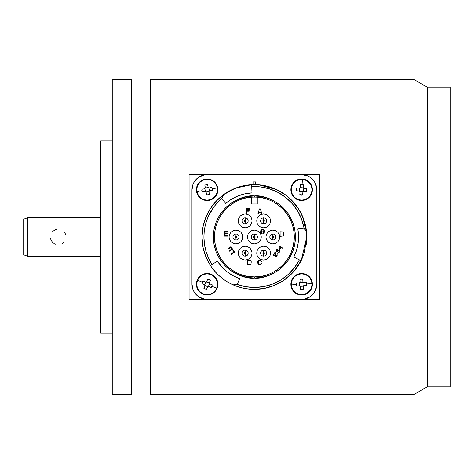 <?xml version="1.0" encoding="UTF-8"?>
<svg xmlns="http://www.w3.org/2000/svg" width="474" height="474" viewBox="0 0 474 474"><rect width="100%" height="100%" fill="white"/><g stroke="black" fill="none" stroke-linecap="round" stroke-linejoin="round"><path stroke-width="0.71" d="M150.661 394.504L413.944 394.504L413.944 79.496L150.661 79.496L150.661 394.504L150.661 79.496L413.944 79.496L413.944 394.504L427.252 386.82L427.252 87.18L413.944 79.496L427.252 87.18L427.252 237L450.3 237L450.3 87.18L450.3 386.82L450.3 237L427.252 237L427.252 386.82L413.944 394.504L150.661 394.504M319.689 299.426L189.079 299.426L189.079 174.574L319.689 174.574L319.689 299.426L189.079 299.426L189.079 174.574L319.689 174.574L319.689 299.426M131.452 381.055L150.661 381.055L131.452 381.055M150.661 92.945L131.452 92.945L150.661 92.945M112.249 394.504L131.452 394.504L131.452 79.496L112.249 79.496L112.249 394.504L112.249 79.496L131.452 79.496L131.452 394.504L112.249 394.504M100.725 333.038L112.249 333.038L100.725 333.038L100.725 140.962L100.725 333.038M112.249 140.962L100.725 140.962L112.249 140.962M62.663 243.541L63.842 242.57M53.888 243.541L55.239 244.27M50.552 238.552L51.008 240.04L52.709 242.57M27.539 237L100.725 237L27.539 237L27.539 217.791L27.539 237L23.7 237L27.539 237L27.539 256.209L27.539 237M23.7 219.189L23.7 254.811L23.7 219.189L27.539 217.791L100.725 217.791M56.726 229.28L55.245 229.73L52.709 231.431M65.993 235.448L64.808 232.61M254.384 236.23A0.77 0.77 0 0 1 255.148 237A0.77 0.77 0 0 1 254.384 237.77L254.384 239.998A2.998 2.998 0 0 0 257.382 237A2.998 2.998 0 0 0 254.384 234.002L254.384 236.23L254.384 234.002A2.998 2.998 0 0 1 257.382 237A2.998 2.998 0 0 1 254.384 239.998A2.998 2.998 0 0 1 251.386 237A2.998 2.998 0 0 1 254.384 234.002A2.998 2.998 0 0 0 251.386 237A2.998 2.998 0 0 0 254.384 239.998L254.384 237.77A0.77 0.77 0 0 1 253.614 237A0.77 0.77 0 0 1 254.384 236.23M287.57 259.177L291.255 252.275L293.53 244.785L294.295 237C293.75 266.542 266.056 278.516 254.384 276.911L254.384 278.066C266.394 279.713 294.887 267.395 295.45 237C294.887 206.605 266.394 194.287 254.384 195.934L254.384 197.089C266.056 195.484 293.75 207.458 294.295 237A39.911 39.911 0 0 1 254.384 276.911A39.911 39.911 0 0 1 214.467 237L215.237 244.785L217.507 252.275L221.198 259.177M278.327 190.412L271.904 187.639C265.239 185.304 258.466 184.327 251.593 184.694A52.377 52.377 0 0 1 306.477 231.549L306.761 237L306.477 231.549A52.377 52.377 0 0 0 223.615 194.613C231.022 189.221 239.483 185.98 248.992 184.901L251.753 184.688M306.5 231.774L302.311 215.871C299.331 209.176 295.189 203.387 289.892 198.493L284.364 194.05M217.074 200.235L224.066 194.287M251.066 184.724L252.02 184.676M205.864 217.27L210.551 208.323M202.007 236.81L202.955 227.058M290.366 198.938L298.466 208.714L303.182 217.975M305.724 226.613L306.524 232.023M258.881 184.813L276.763 189.641L286.859 195.904M286.894 195.934L289.608 198.239M202.89 227.396L202.001 236.994A52.377 52.377 0 0 1 223.615 194.613L216.079 201.278M251.653 184.694L235.868 188.006L223.681 194.565M259.29 184.854L258.383 184.777L259.29 184.854M259.088 184.83L259.942 184.919M250.308 289.223C233.368 287.505 220.108 279.636 210.515 265.618C215.8 273.622 222.709 279.749 231.247 283.991C239.838 288.151 248.826 289.898 258.223 289.241C267.573 288.482 276.052 285.544 283.671 280.424C291.237 275.234 297.044 268.669 301.073 260.736A52.377 52.377 0 0 1 233.054 284.838A52.377 52.377 0 0 0 301.073 260.736L299.367 259.865A50.457 50.457 0 0 1 237.213 284.447L233.054 284.838C224.024 280.827 216.594 274.547 210.764 266.003L210.48 265.57C204.94 257.021 202.114 247.493 202.001 237C202.114 247.493 204.94 257.021 210.48 265.57A52.377 52.377 0 0 1 202.001 237A52.377 52.377 0 0 0 210.48 265.57L212.091 264.522A50.457 50.457 0 0 1 203.927 237L202.001 237L203.927 237A50.457 50.457 0 0 1 221.873 198.41L223.615 194.613A52.377 52.377 0 0 0 202.001 237L202.985 226.922L205.882 217.222L210.592 208.258L216.938 200.372L224.125 194.245M239.654 278.671A44.195 44.195 0 0 1 217.341 261.109L212.091 264.522L217.341 261.109L221.761 266.815L227.052 271.732L233.066 275.72L239.654 278.671L237.213 284.447L239.654 278.671M257.441 289.288L250.758 289.253M306.565 232.467L306.761 236.698M304.758 251.344L301.968 258.893L304.758 251.344M233.054 284.838L237.213 284.447L246.036 286.764L255.131 287.451L264.196 286.497L272.941 283.92L281.088 279.814L288.352 274.31L294.514 267.585L299.367 259.865L293.779 257.026L301.073 260.736L304.284 252.92L306.761 237L306.198 244.667M223.562 194.648L236.787 187.663L251.593 184.694L252.014 192.865L251.694 186.614L260.807 186.952L269.706 188.925L278.108 192.468L285.739 197.468L292.339 203.755L297.702 211.126L301.654 219.349L304.059 228.142L297.832 228.918L298.573 236.099L298.128 243.304L296.517 250.343L293.785 257.021A44.195 44.195 0 0 0 297.832 228.918L304.059 228.142L306.477 231.549L304.059 228.142A50.457 50.457 0 0 0 251.694 186.614M245.408 193.724L244.418 193.943M231.75 199.039L231.176 199.388M209.781 264.462L210.515 265.618A52.377 52.377 0 0 1 210.48 265.57L212.091 264.522L208.578 258.158L206.012 251.356L204.448 244.252L203.927 237L204.223 231.519L205.118 226.104L206.593 220.813L208.631 215.717L214.307 206.338L217.874 202.167L221.873 198.41L225.66 203.411A44.195 44.195 0 0 1 252.026 192.865L244.874 193.836L237.972 195.963L231.508 199.181L225.66 203.411L221.873 198.41L223.615 194.613M300.723 261.417L303.911 254.04L300.723 261.417M296.404 250.699L296.606 250.053M257.264 197.19L257.264 202.043L251.504 202.043L251.504 197.19L251.504 203.962L257.264 203.962L257.264 202.043L251.504 202.043L251.504 203.962L257.264 203.962L257.264 197.19M246.599 276.146L254.384 276.911L262.169 276.146M233.261 250.912L233.599 250.687L235.288 253.217L234.95 253.442L234.239 252.375L231.383 254.283L231.116 253.88L233.972 251.978L233.261 250.912M231.217 247.849L231.561 247.624L233.249 250.154L232.906 250.379L232.195 249.312L229.339 251.22L229.072 250.817L231.928 248.915L231.217 247.849M230.939 246.687L231.205 247.09L228.006 249.217L227.739 248.82L230.939 246.687M278.955 246.178L279.222 245.781L282.409 247.926L282.143 248.323L279.5 246.545L279.701 247.262L278.955 246.178M279.399 249.176L280.021 248.246L280.365 248.477L279.737 249.407L279.399 249.176M277.711 249.2L276.816 250.236L277.041 251.066L279.085 249.934L279.968 250.527L279.861 251.706L278.789 252.719L277.995 252.577L279.097 251.967L279.453 250.562L278.682 250.533L277.16 251.623L276.348 251.078L276.632 249.632L277.711 249.2M276.111 253.039L277.302 252.879L278.025 253.851L277.853 254.698L276.911 255.51L275.554 255.178L274.262 253.726L274.908 252.328L275.992 252.192L274.671 253.424L275.441 254.615L276.111 253.039M273.101 254.876L273.368 254.473L276.555 256.624L276.289 257.021L273.64 255.237L273.848 255.954L273.101 254.876M260.777 263.959L261.452 263.668L261.358 264.154L260.108 264.842L258.763 264.747L257.992 264.154L257.708 261.802L258.377 260.528L260.108 260.232L261.358 260.919L261.452 261.411L260.108 260.824L258.857 260.919L258.283 261.802L258.573 263.959L260.777 263.959M247.422 264.812L247.422 260.202L250.592 260.499L251.261 261.772L250.977 264.125L249.727 264.812L247.422 264.812M225.097 233.984L225.097 235.548L227.982 235.548L227.982 236.141L224.522 236.141L224.522 231.531L227.982 231.531L227.982 232.118L225.097 232.118L225.097 233.392L227.597 233.392L227.597 233.984L225.097 233.984M262.886 231.383L264.326 231.383L264.231 233.249L262.981 233.937L261.251 233.641L260.582 232.367L260.866 230.008L261.636 229.422L262.981 229.327L263.846 229.617L264.326 230.5L262.981 229.914L261.441 230.21L261.441 233.054L263.651 233.054L263.751 231.976L262.886 231.976L262.886 231.383M283.565 233.528L283.085 234.02L283.659 234.802L283.274 235.981L280.104 236.372L280.104 231.762L282.889 231.863L283.565 232.55L283.565 233.528M249.134 211.173L246.64 211.173L246.64 213.33L246.059 213.33L246.059 208.72L249.52 208.72L249.52 209.307L246.64 209.307L246.64 210.58L249.134 210.58L249.134 211.173M257.969 213.484L259.503 208.874L260.273 208.874L261.808 213.484L261.233 213.484L260.848 212.305L258.928 212.305L258.543 213.484L257.969 213.484M247.469 237L247.997 234.352L249.496 232.112L251.735 230.613L254.384 230.086L257.026 230.613L259.272 232.112L260.771 234.352L261.298 237L260.771 239.648L259.272 241.888L257.026 243.387L254.384 243.914L251.735 243.387L249.496 241.888L247.997 239.648L247.469 237M238.25 220.866L238.778 218.218L240.277 215.978L242.516 214.479L245.165 213.952L247.807 214.479L250.053 215.978L251.552 218.218L252.079 220.866L251.552 223.515L250.053 225.754L247.807 227.253L245.165 227.781L242.516 227.253L240.277 225.754L238.778 223.515L238.25 220.866M229.031 237L229.552 234.352L231.051 232.112L233.297 230.613L235.945 230.086L238.588 230.613L240.833 232.112L242.333 234.352L242.86 237L242.333 239.648L240.833 241.888L238.588 243.387L235.945 243.914L233.297 243.387L231.051 241.888L229.552 239.648L229.031 237M238.25 253.134L238.778 250.485L240.277 248.246L242.516 246.747L245.165 246.219L247.807 246.747L250.053 248.246L251.552 250.485L252.079 253.134L251.552 255.782L250.053 258.022L247.807 259.521L245.165 260.048L242.516 259.521L240.277 258.022L238.778 255.782L238.25 253.134M256.689 253.134L257.216 250.485L258.715 248.246L260.955 246.747L263.603 246.219L266.246 246.747L268.491 248.246L269.99 250.485L270.518 253.134L269.99 255.782L268.491 258.022L266.246 259.521L263.603 260.048L260.955 259.521L258.715 258.022L257.216 255.782L256.689 253.134M265.908 237L266.435 234.352L267.934 232.112L270.174 230.613L272.823 230.086L275.471 230.613L277.711 232.112L279.21 234.352L279.737 237L279.21 239.648L277.711 241.888L275.471 243.387L272.823 243.914L270.174 243.387L267.934 241.888L266.435 239.648L265.908 237M256.689 220.866L257.216 218.218L258.715 215.978L260.955 214.479L263.603 213.952L266.246 214.479L268.491 215.978L269.99 218.218L270.518 220.866L269.99 223.515L268.491 225.754L266.246 227.253L263.603 227.781L260.955 227.253L258.715 225.754L257.216 223.515L256.689 220.866M214.467 237C215.012 207.458 242.706 195.484 254.384 197.089L254.384 195.934C242.368 194.287 213.875 206.605 213.318 237C213.875 267.395 242.368 279.713 254.384 278.066L254.384 276.911C242.706 278.516 215.012 266.542 214.467 237A39.911 39.911 0 0 1 254.384 197.089A39.911 39.911 0 0 1 294.295 237M254.384 278.066L261.855 277.379L269.499 275.181L276.852 271.371L283.422 266.038L288.755 259.474L292.565 252.115L294.763 244.471L295.45 237L294.763 229.529L292.565 221.885L288.755 214.526L283.422 207.962L276.852 202.629L269.499 198.819L261.855 196.621L254.384 195.934L246.913 196.621L239.269 198.819L231.91 202.629L225.346 207.962L220.013 214.526L216.203 221.885L214.005 229.529L213.318 237L214.005 244.471L216.203 252.115L220.013 259.474L225.346 266.038L231.91 271.371L239.269 275.181L246.913 277.379L254.384 278.066M209.028 263.194L209.23 263.55M264.83 288.328L266.566 287.943M284.027 280.181L294.147 271.098L301.304 260.273L306.761 237L305.783 226.922L302.886 217.222L298.176 208.258L291.824 200.372L285.123 194.589M217.607 261.512L217.341 261.109M316.81 284.056A15.364 15.364 0 0 1 301.44 299.426L207.322 299.426A15.364 15.364 0 0 1 191.958 284.056L193.125 289.94L194.547 292.594L198.79 296.837L204.324 299.13L301.44 299.426L304.438 299.13L309.978 296.837L314.221 292.594L316.514 287.054L316.81 284.056L316.81 189.944L316.81 284.056M191.958 189.944L191.958 284.056L191.958 189.944A15.364 15.364 0 0 1 207.322 174.574L301.44 174.574A15.364 15.364 0 0 1 316.81 189.944L315.637 184.06L314.221 181.406L312.307 179.077L309.978 177.163L307.324 175.747L301.44 174.574L204.324 174.87L198.79 177.163L194.547 181.406L193.125 184.06L191.958 189.944M256.535 184.664L265.588 185.832L275.222 188.948L282.771 192.983M304.983 250.545L303.265 255.812M301.434 260.013L299.639 263.372M296.783 267.751L292.659 272.757M290.396 275.038L283.488 280.549L274.428 285.389L264.599 288.37L254.384 289.377L246.166 288.731M241.61 287.795L236.182 286.112M232.053 284.382L226.886 281.58M223.236 279.115L218.905 275.536M216.203 272.858L211.048 266.424M210.829 266.098L205.989 257.044L203.008 247.221L202.001 237M224.688 193.854L232.9 189.227M233.54 188.948L243.18 185.832L252.589 184.653M253.229 181.933L255.533 181.933L255.533 184.635L255.533 181.933L253.229 181.933L253.229 184.635M306.743 238.469A52.377 52.377 0 0 0 306.761 237M210.918 266.234L209.117 263.354M252.535 289.347L249.721 289.17M296.86 267.644C290.076 276.982 281.023 283.464 269.694 287.09L261.287 288.921M260.605 220.866A2.998 2.998 0 0 1 263.603 217.868A2.998 2.998 0 0 1 266.601 220.866A2.998 2.998 0 0 0 263.603 217.868L263.603 220.096A0.77 0.77 0 0 1 264.373 220.866A0.77 0.77 0 0 1 263.603 221.636L263.603 223.864A2.998 2.998 0 0 0 266.601 220.866A2.998 2.998 0 0 1 263.603 223.864L263.603 221.636L262.892 221.162L262.892 220.57L263.603 220.096L264.373 220.866L263.603 221.636A0.77 0.77 0 0 1 262.833 220.866A0.77 0.77 0 0 1 263.603 220.096L263.603 217.868A2.998 2.998 0 0 0 260.605 220.866A2.998 2.998 0 0 0 263.603 223.864A2.998 2.998 0 0 1 260.605 220.866M245.165 220.096A0.77 0.77 0 0 1 245.929 220.866A0.77 0.77 0 0 1 245.165 221.636L245.165 223.864A2.998 2.998 0 0 0 248.157 220.866A2.998 2.998 0 0 0 245.165 217.868L245.165 220.096L245.929 220.866L245.165 221.636L244.394 220.866L245.165 220.096L245.165 217.868A2.998 2.998 0 0 1 248.157 220.866A2.998 2.998 0 0 1 245.165 223.864A2.998 2.998 0 0 1 242.167 220.866A2.998 2.998 0 0 1 245.165 217.868A2.998 2.998 0 0 0 242.167 220.866A2.998 2.998 0 0 0 245.165 223.864L245.165 221.636A0.77 0.77 0 0 1 244.394 220.866A0.77 0.77 0 0 1 245.165 220.096M235.945 236.23A0.77 0.77 0 0 1 236.71 237A0.77 0.77 0 0 1 235.945 237.77L235.945 239.998A2.998 2.998 0 0 0 238.937 237A2.998 2.998 0 0 0 235.945 234.002L235.945 236.23L235.945 234.002A2.998 2.998 0 0 1 238.937 237A2.998 2.998 0 0 1 235.945 239.998A2.998 2.998 0 0 1 232.947 237A2.998 2.998 0 0 1 235.945 234.002A2.998 2.998 0 0 0 232.947 237A2.998 2.998 0 0 0 235.945 239.998L235.945 237.77A0.77 0.77 0 0 1 235.175 237A0.77 0.77 0 0 1 235.945 236.23M245.165 252.364A0.77 0.77 0 0 1 245.929 253.134A0.77 0.77 0 0 1 245.165 253.904L245.165 256.132A2.998 2.998 0 0 0 248.157 253.134A2.998 2.998 0 0 0 245.165 250.136L245.165 252.364L245.929 253.134L245.165 253.904L244.394 253.134L245.165 252.364L245.165 250.136A2.998 2.998 0 0 1 248.157 253.134A2.998 2.998 0 0 1 245.165 256.132A2.998 2.998 0 0 1 242.167 253.134A2.998 2.998 0 0 1 245.165 250.136A2.998 2.998 0 0 0 242.167 253.134A2.998 2.998 0 0 0 245.165 256.132L245.165 253.904A0.77 0.77 0 0 1 244.394 253.134A0.77 0.77 0 0 1 245.165 252.364M263.603 252.364A0.77 0.77 0 0 1 264.373 253.134A0.77 0.77 0 0 1 263.603 253.904L263.603 256.132A2.998 2.998 0 0 0 266.601 253.134A2.998 2.998 0 0 0 263.603 250.136L263.603 252.364L264.373 253.134L263.603 253.904L262.833 253.134L263.603 252.364L263.603 250.136A2.998 2.998 0 0 1 266.601 253.134A2.998 2.998 0 0 1 263.603 256.132A2.998 2.998 0 0 1 260.605 253.134A2.998 2.998 0 0 1 263.603 250.136A2.998 2.998 0 0 0 260.605 253.134A2.998 2.998 0 0 0 263.603 256.132L263.603 253.904A0.77 0.77 0 0 1 262.833 253.134A0.77 0.77 0 0 1 263.603 252.364M272.823 236.23A0.77 0.77 0 0 1 273.593 237A0.77 0.77 0 0 1 272.823 237.77L272.823 239.998A2.998 2.998 0 0 0 275.821 237A2.998 2.998 0 0 0 272.823 234.002L272.823 236.23L272.823 234.002A2.998 2.998 0 0 1 275.821 237A2.998 2.998 0 0 1 272.823 239.998A2.998 2.998 0 0 1 269.825 237A2.998 2.998 0 0 1 272.823 234.002A2.998 2.998 0 0 0 269.825 237A2.998 2.998 0 0 0 272.823 239.998L272.823 237.77A0.77 0.77 0 0 1 272.052 237A0.77 0.77 0 0 1 272.823 236.23L273.593 237L272.823 237.77L272.052 237L272.823 236.23M202.451 192.053L205.254 191.537L202.451 192.053A18.836 8.408 -100.4 0 1 202.173 190.661L197.03 191.609A10.274 10.274 0 0 1 205.278 179.646L205.189 179.172A10.754 10.754 0 0 1 217.714 187.805A10.754 10.754 0 0 1 209.075 200.33A10.754 10.754 0 0 0 217.714 187.805A10.754 10.754 0 0 0 205.189 179.172L205.278 179.646A10.274 10.274 0 0 1 217.234 187.894A10.274 10.274 0 0 1 208.987 199.856L209.075 200.33L208.987 199.856A10.274 10.274 0 0 0 217.234 187.894A10.274 10.274 0 0 0 205.278 179.646A10.274 10.274 0 0 0 197.03 191.609L202.173 190.661A18.836 8.408 -100.4 0 1 201.942 189.256L204.744 188.741A2.595 2.595 0 0 1 205.343 187.87L204.827 185.073L206.22 184.789L207.624 184.558L208.139 187.36A2.595 2.595 0 0 1 209.01 187.959L211.813 187.443A18.836 8.408 79.6 0 1 212.091 188.836L217.234 187.894L212.091 188.836A18.836 8.408 79.6 0 1 212.322 190.24L209.526 190.755A2.595 2.595 0 0 1 208.921 191.626L209.437 194.429A18.836 8.408 169.6 0 1 206.64 194.944L206.125 192.142A2.595 2.595 0 0 1 205.254 191.537L202.451 192.053A18.836 8.408 -100.4 0 1 202.173 190.661A18.836 8.408 -100.4 0 1 201.942 189.256L204.881 188.717L205.396 191.514M205.823 191.437A2.133 2.133 0 0 0 206.024 191.573L206.125 192.142A2.595 2.595 0 0 1 205.254 191.537L205.823 191.437M206.101 192L208.898 191.484M209.437 194.429L208.821 191.063A2.133 2.133 0 0 0 208.957 190.862L209.526 190.755A2.595 2.595 0 0 1 208.921 191.626L209.437 194.429L206.64 194.944M209.384 190.779L208.868 187.982L211.813 187.443A18.836 8.408 79.6 0 1 212.091 188.836A18.836 8.408 79.6 0 1 212.322 190.24M211.813 187.443L208.868 187.982M208.139 187.36A2.595 2.595 0 0 1 209.01 187.959L208.442 188.065A2.133 2.133 0 0 0 208.24 187.923L208.139 187.36M208.163 187.497L205.366 188.012L204.827 185.073A18.836 8.408 -10.4 0 1 207.624 184.558M204.827 185.073L205.366 188.012M197.03 191.609A10.274 10.274 0 0 0 208.987 199.856A10.274 10.274 0 0 1 197.03 191.609M205.189 179.172A10.754 10.754 0 0 0 196.556 191.692A10.754 10.754 0 0 0 209.075 200.33A10.754 10.754 0 0 1 196.556 191.692A10.754 10.754 0 0 1 205.189 179.172M300.617 184.635L300.392 187.473L300.617 184.635A18.836 8.408 4.6 0 1 302.033 184.724L302.448 179.51A10.274 10.274 0 0 0 291.392 188.936A10.274 10.274 0 0 1 302.448 179.51A10.274 10.274 0 0 1 311.874 190.566L312.354 190.601A10.754 10.754 0 0 0 302.489 179.03A10.754 10.754 0 0 0 290.912 188.895A10.754 10.754 0 0 1 302.489 179.03A10.754 10.754 0 0 1 312.354 190.601A10.754 10.754 0 0 1 300.777 200.472A10.754 10.754 0 0 1 290.912 188.895L291.392 188.936A10.274 10.274 0 0 0 300.818 199.992A10.274 10.274 0 0 0 311.874 190.566A10.274 10.274 0 0 0 302.448 179.51L302.033 184.724A18.836 8.408 4.6 0 1 303.449 184.86L303.224 187.698A2.595 2.595 0 0 1 303.911 188.504L306.749 188.729L306.66 190.151L306.524 191.567L303.686 191.336A2.595 2.595 0 0 1 302.88 192.023L302.655 194.867A18.836 8.408 -175.4 0 1 301.233 194.778L300.818 199.992A10.274 10.274 0 0 1 291.392 188.936L290.912 188.895A10.754 10.754 0 0 0 300.777 200.472A10.754 10.754 0 0 0 312.354 190.601L311.874 190.566A10.274 10.274 0 0 1 300.818 199.992L301.233 194.778A18.836 8.408 -175.4 0 1 299.817 194.636L300.042 191.798A2.595 2.595 0 0 1 299.361 190.992L296.517 190.767A18.836 8.408 -85.4 0 1 296.742 187.935L299.586 188.16A2.595 2.595 0 0 1 300.392 187.473L300.617 184.635A18.836 8.408 4.6 0 1 302.033 184.724A18.836 8.408 4.6 0 1 303.449 184.86L303.176 188.273L303.449 184.86M303.212 187.84L300.38 187.615M299.728 188.172L299.503 191.004L296.517 190.767L296.742 187.935M300.054 191.656L302.892 191.881L302.655 194.867A18.836 8.408 -175.4 0 1 301.233 194.778A18.836 8.408 -175.4 0 1 299.817 194.636M302.655 194.867L302.892 191.881M303.538 191.324L306.524 191.567L303.538 191.324L303.769 188.492L306.749 188.729A18.836 8.408 94.6 0 1 306.524 191.567M306.749 188.729L303.769 188.492M296.517 190.767L299.503 191.004M299.929 191.04A2.133 2.133 0 0 0 300.089 191.223L300.042 191.798A2.595 2.595 0 0 1 299.361 190.992L299.929 191.04M205.817 282.154L204.715 284.773L201.954 283.612A18.836 8.408 -67.2 0 1 202.487 282.297L197.664 280.264A10.274 10.274 0 0 0 203.145 293.72A10.274 10.274 0 0 1 197.664 280.264A10.274 10.274 0 0 1 211.12 274.784L211.309 274.339A10.754 10.754 0 0 0 197.22 280.075A10.754 10.754 0 0 0 202.961 294.164A10.754 10.754 0 0 1 197.22 280.075A10.754 10.754 0 0 1 211.309 274.339A10.754 10.754 0 0 1 217.045 288.423A10.754 10.754 0 0 1 202.961 294.164L203.145 293.72A10.274 10.274 0 0 0 216.6 288.239A10.274 10.274 0 0 0 211.12 274.784A10.274 10.274 0 0 0 197.664 280.264L202.487 282.297A18.836 8.408 -67.2 0 1 203.062 280.993L205.686 282.101A2.595 2.595 0 0 1 206.664 281.698L207.772 279.073L209.087 279.601L210.391 280.175L209.283 282.8A2.595 2.595 0 0 1 209.686 283.784L212.311 284.886A18.836 8.408 112.8 0 1 211.777 286.207L216.6 288.239A10.274 10.274 0 0 1 203.145 293.72L202.961 294.164A10.754 10.754 0 0 0 217.045 288.423A10.754 10.754 0 0 0 211.309 274.339L211.12 274.784A10.274 10.274 0 0 1 216.6 288.239L211.777 286.207A18.836 8.408 112.8 0 1 211.208 287.511L208.447 286.349L209.259 284.412L209.549 283.725L212.311 284.886A18.836 8.408 112.8 0 1 211.777 286.207A18.836 8.408 112.8 0 1 211.208 287.511L208.578 286.403A2.595 2.595 0 0 1 207.6 286.8L206.492 289.424A18.836 8.408 -157.2 0 1 203.873 288.322L204.981 285.698A2.595 2.595 0 0 1 204.578 284.72L201.954 283.612A18.836 8.408 -67.2 0 1 202.487 282.297A18.836 8.408 -67.2 0 1 203.062 280.993L206.214 282.32L203.062 280.993M205.035 285.567L207.653 286.669M206.492 289.424L207.6 286.8L206.492 289.424L203.873 288.322M209.23 282.937L210.391 280.175L209.23 282.937L206.611 281.829L207.772 279.073A18.836 8.408 22.8 0 1 210.391 280.175M207.772 279.073L206.611 281.829M212.311 284.886L209.549 283.725M291.38 284.874A10.274 10.274 0 0 0 302.258 294.508A10.274 10.274 0 0 0 311.886 283.624L306.666 283.944A18.836 8.408 86.5 0 1 306.731 285.366L303.887 285.538A2.595 2.595 0 0 1 303.182 286.332L303.36 289.176L301.938 289.282L300.522 289.347L300.344 286.503A2.595 2.595 0 0 1 299.556 285.804L296.712 285.976A18.836 8.408 -93.5 0 1 296.6 284.56L291.38 284.874A10.274 10.274 0 0 1 301.008 273.996L300.978 273.516A10.754 10.754 0 0 0 290.9 284.904A10.754 10.754 0 0 0 302.288 294.988L302.258 294.508A10.274 10.274 0 0 1 291.38 284.874L296.6 284.56A18.836 8.408 -93.5 0 1 296.54 283.138L299.384 282.966A2.595 2.595 0 0 1 300.083 282.172L299.912 279.328A18.836 8.408 -3.5 0 1 302.744 279.156L302.922 282A2.595 2.595 0 0 1 303.71 282.7L306.554 282.528A18.836 8.408 86.5 0 1 306.666 283.944L311.886 283.624A10.274 10.274 0 0 1 302.258 294.508L302.288 294.988A10.754 10.754 0 0 1 290.9 284.904A10.754 10.754 0 0 1 300.978 273.516A10.754 10.754 0 0 1 312.372 283.594A10.754 10.754 0 0 1 302.288 294.988A10.754 10.754 0 0 0 312.372 283.594A10.754 10.754 0 0 0 300.978 273.516L301.008 273.996A10.274 10.274 0 0 1 311.886 283.624A10.274 10.274 0 0 0 301.008 273.996A10.274 10.274 0 0 0 291.38 284.874M303.745 285.544L306.731 285.366L303.745 285.544M302.927 282.143L300.089 282.314M299.912 279.328L300.083 282.172L299.912 279.328L302.744 279.156M299.527 282.954L299.698 285.792L296.712 285.976A18.836 8.408 -93.5 0 1 296.6 284.56A18.836 8.408 -93.5 0 1 296.54 283.138M296.712 285.976L299.698 285.792M300.338 286.361L300.522 289.347L300.338 286.361L302.43 286.231L303.176 286.189L303.36 289.176A18.836 8.408 176.5 0 1 300.522 289.347M303.36 289.176L303.176 286.189M100.725 256.209L27.539 256.209L23.7 254.811M427.252 87.18L450.3 87.18M427.252 386.82L450.3 386.82"/></g></svg>
